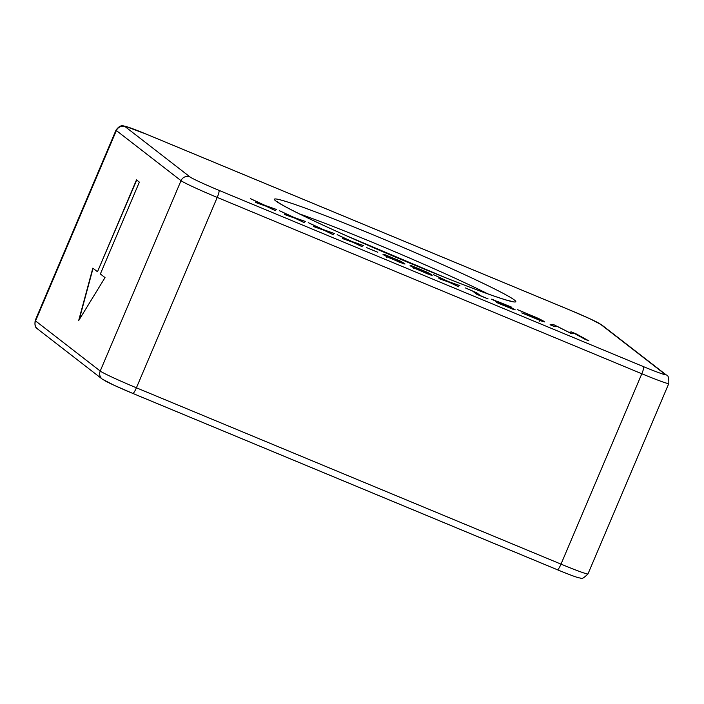 <?xml version="1.0" encoding="UTF-8"?>
<svg xmlns="http://www.w3.org/2000/svg" width="704" height="704" viewBox="0 0 704 704"><rect width="100%" height="100%" fill="white"/><g stroke="black" fill="none" stroke-linecap="round" stroke-linejoin="round"><path stroke-width="1.06" d="M78.663 320.602L105.028 277.596L100.364 273.979L139.357 182.107L136.488 179.881L97.486 271.753L92.822 268.136L78.663 320.602M584.725 339.152L588.922 340.894L576.558 334.083L571.34 331.91L568.867 332.341L553.106 324.342L550.079 324.764L554.286 326.515L556.776 326.128L571.833 333.802L574.323 333.414L584.725 339.152M540.03 319.748L521.726 312.893L542.212 321.306L544.403 321.561L538.595 318.498L517.59 309.69L535.797 317.478L540.03 319.748L539.757 321.332M544.694 321.904L544.254 321.913M304.366 222.719L296.903 218.83L305.554 221.531L294.21 217.527L279.286 210.628L292.442 216.973L284.618 214.526L295.134 218.275L304.366 222.719M362.234 246.752L354.781 242.862L363.422 245.564L352.088 241.56L337.163 234.661L350.31 241.006L342.487 238.559L353.003 242.308L362.234 246.752M333.3 234.74L325.846 230.842L334.488 233.552L323.154 229.548L308.229 222.64L321.376 228.985L313.553 226.538L324.069 230.287L333.3 234.74M275.431 210.707L267.969 206.809L276.619 209.519L265.276 205.506L250.351 198.607L263.507 204.952L255.684 202.506L266.2 206.254L275.431 210.707M458.682 286.81L451.229 282.911L459.879 285.622L448.536 281.618L433.611 274.718L446.767 281.063L438.944 278.608L449.46 282.357L458.682 286.81M495.651 301.294L497.121 301.312L511.852 307.252L491.498 299.2L511.148 308.158L496.637 302.526L513.41 309.452L515.266 309.857L512.327 308.326L495.554 301.259M415.114 268.532L430.866 275.079L431.754 274.78L427.187 272.228L411.435 265.69L410.546 265.98L415.114 268.532M410.115 265.478L410.546 265.98M432.186 275.282L431.754 274.78L431.552 275.264M387.93 257.242L403.682 263.789L404.571 263.498L400.013 260.938L384.252 254.399L383.363 254.69L387.93 257.242M382.932 254.197L383.363 254.69M405.011 263.991L404.571 263.498L404.369 263.974M476.846 292.864L465.423 287.927L472.736 291.157L476.881 294.369L488.092 298.927L480.454 295.662L476.846 292.864L476.353 293.955M366.705 247.65L377.784 252.252L366.705 247.65M136.708 180.057L97.486 271.753M93.051 268.312L79.165 319.792M552.226 325.662L553.106 324.342M552.57 325.609L554.62 326.462M570.486 333.238L571.34 331.91M570.803 333.186L572.167 333.749M576.365 334.541L576.558 334.083M427.31 273.786L417.771 269.5L414.7 267.696L414.867 267.247L424.521 271.26L427.592 273.055L427.425 273.513L427.592 273.055M414.471 268.224L414.867 267.247M400.127 262.504L390.588 258.21L387.517 256.414L387.684 255.957L397.338 259.97L400.409 261.765L400.242 262.222L400.409 261.765M387.297 256.934L387.684 255.957M132.854 393.439L557.366 569.73A6.899 1.17 112.6 0 0 557.41 569.765A6.899 1.17 112.6 0 0 561.009 564.133A34.505 1.566 23 0 0 587.99 573.901C583.95 577.931 581.522 579.348 580.703 578.134L578.811 577.79C577.799 577.606 573.329 576.303 557.41 569.765L132.801 393.43A6.899 1.17 112.6 0 1 132.757 393.404A27.606 1.25 23 0 1 103.805 380.002M146.538 134.244A6.899 1.17 112.6 0 1 146.59 134.262L125.136 126.21C123.438 126.315 120.868 123.631 116.01 130.117A34.505 1.566 23 0 0 116.362 130.557L35.552 320.927A6.899 6.794 127.8 0 0 37.611 328.988C37.391 328.002 34.065 328.698 35.2 320.487A34.505 1.566 23 0 0 35.552 320.927L100.214 371.043A34.505 1.566 23 0 0 136.409 387.798A6.899 1.17 112.6 0 1 132.801 393.43L113.854 385.158L102.274 379.113A6.899 6.794 127.8 0 1 100.214 371.043L181.025 180.673A34.505 1.566 23 0 0 217.219 197.419L136.409 387.798L561.009 564.133L641.819 373.754A34.505 1.566 23 0 0 668.8 383.53L587.99 573.901M571.146 310.578A6.899 1.17 112.6 0 1 571.199 310.596L146.59 134.262A6.899 1.17 112.6 0 1 146.634 134.288A27.606 1.25 23 0 0 125.338 126.817L190.001 176.933A27.606 1.25 23 0 0 218.953 190.335L643.562 366.67A27.606 1.25 23 0 0 664.858 374.132L600.195 324.016A27.606 1.25 23 0 0 571.243 310.622L146.634 134.288M668.8 383.53C668.976 377.872 668.175 375.038 666.389 375.03L601.726 324.914L590.154 318.868L571.199 310.596A6.899 1.17 112.6 0 1 571.243 310.622M601.726 324.914A6.899 6.794 127.8 0 0 600.195 324.016M218.953 190.335A6.899 1.17 -67.4 0 1 217.219 197.419L641.819 373.754A6.899 1.17 -67.4 0 0 643.562 366.67M125.338 126.817A6.899 6.794 -52.2 0 0 116.362 130.557L181.025 180.673A6.899 6.794 -52.2 0 1 190.001 176.933M299.42 213.884A124.221 5.641 -157 0 1 487.881 293.885M514.439 300.036A131.12 5.949 -157 0 1 351.164 237.89A131.12 5.949 -157 0 1 319.686 213.497A131.12 5.949 -157 0 1 514.439 300.036M666.389 375.03A6.899 6.794 127.8 0 0 664.858 374.132M493.231 300.168L493.451 299.649M512.063 308.95L512.327 308.326M411.136 266.394L411.435 265.69M383.953 255.103L384.252 254.399M37.611 328.988L102.274 379.113M116.01 130.117L35.2 320.487M512.23 301.444L508.182 300.555C496.901 297.431 475.825 289.74 444.963 277.464L345.708 235.453C312.928 220.722 291.174 210.197 280.456 203.878L277.068 201.626M427.838 273.997L428.032 273.548M413.714 268.479L414.26 267.212M400.655 262.706L400.849 262.258M386.531 257.189L387.077 255.922"/></g></svg>
